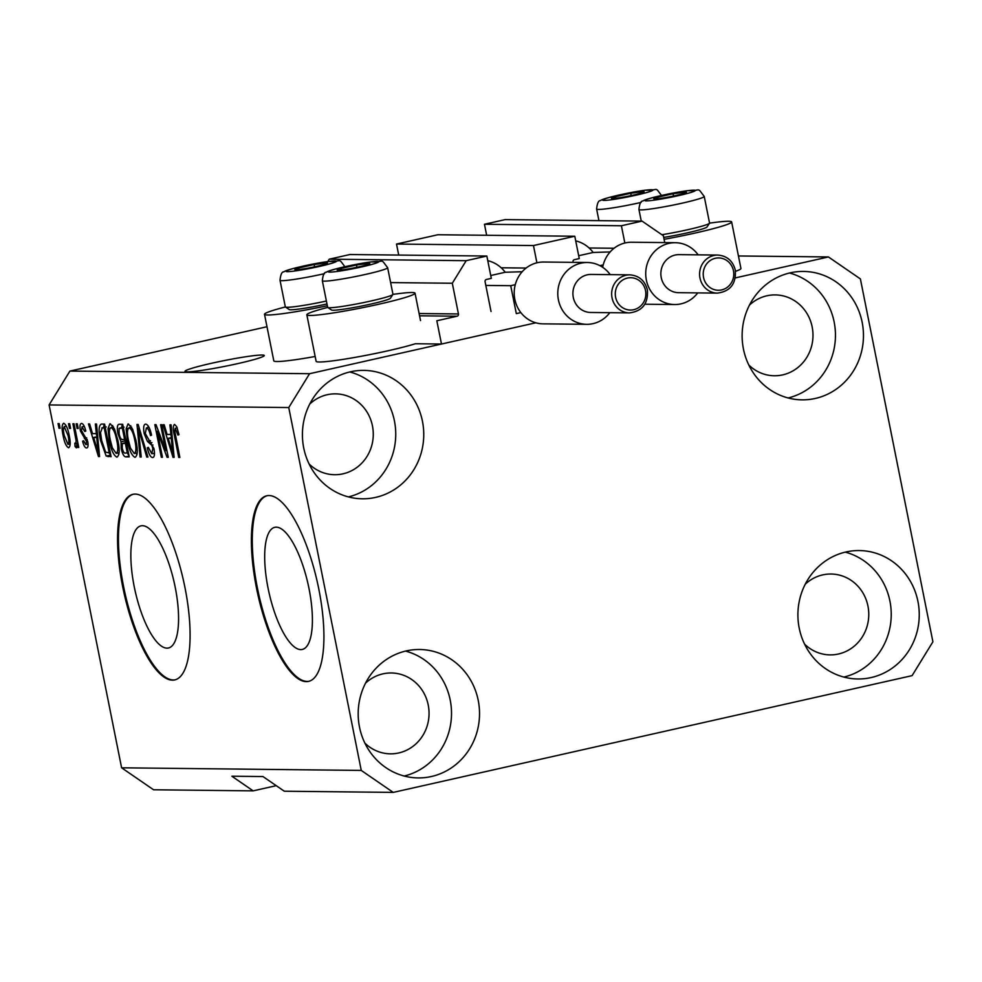 <?xml version="1.0" encoding="UTF-8"?>
<svg xmlns="http://www.w3.org/2000/svg" width="982" height="982" viewBox="0 0 982 982"><rect width="100%" height="100%" fill="white"/><g stroke="black" fill="none" stroke-linecap="round" stroke-linejoin="round"><path stroke-width="1.47" d="M624.847 243.02L621.397 225.762L642.068 221.11L663.378 235.754L664.74 242.591M642.068 221.11L505.116 219.612L484.457 224.264L621.397 225.762M486.655 235.287L484.457 224.264M574.789 236.245L533.459 245.549L396.507 244.052L437.849 234.747L574.789 236.245L579.257 258.573L574.421 259.665A1.903 1.792 -89.4 0 0 573.034 261.924L573.107 262.341M398.717 255.075L396.507 244.052M536.909 262.808L533.459 245.549M735.334 277.894L828.427 256.953L860.392 278.925L932.9 641.786L912.094 675.641L393.23 792.4L361.266 770.428L288.757 407.555L309.563 373.712L535.828 322.796L441.483 344.031L436.83 320.77L457.06 316.216A1.903 1.792 -89.4 0 0 458.447 313.958L452.309 283.258L466.18 260.684L486.851 256.032L491.307 278.372L486.471 279.453A1.903 1.792 -89.4 0 0 485.083 281.711L491.037 311.49M486.851 256.032L349.899 254.534L329.228 259.187L466.18 260.684M327.767 261.568L329.228 259.187M452.309 283.258L390.615 282.583M441.483 344.031L415.411 343.737A55.176 3.94 -11.3 0 1 388.283 350.709A55.176 3.94 -11.3 0 1 316.13 361.315L306.838 314.805A55.176 3.94 -11.3 0 0 378.991 304.187A55.176 3.94 -11.3 0 0 415.042 293.176A55.176 3.94 -11.3 0 0 392.947 294.391M300.774 649.605A62.59 19.984 -102.7 0 0 302.284 649.446A62.59 19.984 -102.7 0 0 308.544 586.303A62.59 19.984 -102.7 0 0 276.31 527.162A62.59 19.984 -102.7 0 0 274.8 527.322A62.59 19.984 -102.7 0 0 268.54 590.464A62.59 19.984 -102.7 0 0 300.774 649.605M166.94 648.145A62.59 19.984 -102.7 0 0 168.45 647.985A62.59 19.984 -102.7 0 0 174.71 584.842A62.59 19.984 -102.7 0 0 142.476 525.701A62.59 19.984 -102.7 0 0 140.966 525.861A62.59 19.984 -102.7 0 0 134.706 589.004A62.59 19.984 -102.7 0 0 166.94 648.145M172.415 680.158A95.119 30.381 -102.7 0 0 174.71 679.925A95.119 30.381 -102.7 0 0 184.223 583.946A95.119 30.381 -102.7 0 0 135.234 494.081A95.119 30.381 -102.7 0 0 132.938 494.314A95.119 30.381 -102.7 0 0 123.425 590.28A95.119 30.381 -102.7 0 0 172.415 680.158M133.38 494.228A95.119 30.381 -102.7 0 0 124.456 590.771A95.119 30.381 -102.7 0 0 173.298 679.961A95.119 30.381 -102.7 0 0 175.152 679.814M306.249 681.631A95.119 30.381 -102.7 0 0 308.544 681.385A95.119 30.381 -102.7 0 0 318.058 585.419A95.119 30.381 -102.7 0 0 269.068 495.542A95.119 30.381 -102.7 0 0 266.773 495.775A95.119 30.381 -102.7 0 0 257.259 591.753A95.119 30.381 -102.7 0 0 306.249 681.631M267.214 495.689A95.119 30.381 -102.7 0 0 258.291 592.244A95.119 30.381 -102.7 0 0 307.133 681.422A95.119 30.381 -102.7 0 0 308.986 681.275M187.267 371.859A40.422 2.885 -11.3 0 0 231.629 364.948A40.422 2.885 -11.3 0 0 264.281 355.521A40.422 2.885 -11.3 0 0 262.022 355.03A40.422 2.885 -11.3 0 0 217.648 361.941A40.422 2.885 -11.3 0 0 184.997 371.368A40.422 2.885 -11.3 0 0 187.267 371.859M748.812 365.009A40.422 38.2 90.6 0 0 774.344 375.762A40.422 38.2 90.6 0 0 812.163 326.92A40.422 38.2 90.6 0 0 775.228 294.907A40.422 38.2 90.6 0 0 749.462 305.095M309.097 463.958A40.422 38.2 90.6 0 0 334.629 474.711A40.422 38.2 90.6 0 0 372.448 425.869A40.422 38.2 90.6 0 0 335.513 393.856A40.422 38.2 90.6 0 0 309.747 404.044M364.862 743.079A40.422 38.2 90.6 0 0 390.406 753.832A40.422 38.2 90.6 0 0 428.226 704.99A40.422 38.2 90.6 0 0 391.29 672.977A40.422 38.2 90.6 0 0 365.525 683.165M804.589 644.131A40.422 38.2 90.6 0 0 830.121 654.884A40.422 38.2 90.6 0 0 867.941 606.041A40.422 38.2 90.6 0 0 831.005 574.028A40.422 38.2 90.6 0 0 805.24 584.216M917.937 601.401A64.211 60.675 -89.4 0 1 857.875 678.967A64.211 60.675 -89.4 0 1 799.213 628.124A64.211 60.675 -89.4 0 1 859.275 550.558A64.211 60.675 -89.4 0 1 917.937 601.401M845.257 552.142A64.211 60.675 -89.4 0 1 889.925 601.094A64.211 60.675 -89.4 0 1 843.882 677.077M478.222 700.35A64.211 60.675 -89.4 0 1 418.148 777.916A64.211 60.675 -89.4 0 1 359.498 727.073A64.211 60.675 -89.4 0 1 419.56 649.507A64.211 60.675 -89.4 0 1 478.222 700.35M405.529 651.091A64.211 60.675 -89.4 0 1 450.21 700.043A64.211 60.675 -89.4 0 1 404.167 776.026M422.444 421.229A64.211 60.675 -89.4 0 1 362.383 498.795A64.211 60.675 -89.4 0 1 303.72 447.939A64.211 60.675 -89.4 0 1 363.782 370.386A64.211 60.675 -89.4 0 1 422.444 421.229M349.764 371.957A64.211 60.675 -89.4 0 1 394.433 420.922A64.211 60.675 -89.4 0 1 348.389 496.904M862.159 322.28A64.211 60.675 -89.4 0 1 802.098 399.846A64.211 60.675 -89.4 0 1 743.435 348.991A64.211 60.675 -89.4 0 1 803.509 271.437A64.211 60.675 -89.4 0 1 862.159 322.28M789.479 273.008A64.211 60.675 -89.4 0 1 834.148 321.973A64.211 60.675 -89.4 0 1 788.116 397.955M315.173 356.478A55.176 3.94 168.7 0 1 273.806 360.86L264.514 314.338A55.176 3.94 168.7 0 1 285.369 306.961M327.337 305.758A55.176 3.94 168.7 0 1 264.514 314.338M709.556 223.147A55.176 3.94 168.7 0 1 731.639 221.932L740.931 268.454A55.176 3.94 168.7 0 1 735.518 271.339M731.639 221.932A55.176 3.94 168.7 0 1 695.587 232.943A55.176 3.94 168.7 0 1 664.09 239.313M393.23 792.4L284.289 791.21L262.98 776.553L231.862 776.222L253.16 790.866L276.237 785.674M253.16 790.866L153.573 789.774L121.608 767.801L49.1 404.94L69.906 371.086L266.994 326.736M309.563 373.712L69.906 371.086M828.427 256.953L738.439 255.971M165.798 450.652L160.618 424.727L161.748 424.74L168.266 457.305L167.05 457.293L157.267 431.282L162.46 457.244L161.33 457.231L154.825 424.666L156.028 424.678L165.798 450.652L166.879 450.407M149.043 427.342L146.379 427.943L145.299 433.504L153.965 448.664C154.947 454.396 154.493 457.354 152.591 457.551C150.455 457.231 148.699 453.979 147.3 447.792L148.356 447.375L151.793 453.745L152.824 448.578L151.805 445.263L147.41 441.384L144.182 433.59C143.151 427.44 143.667 424.298 145.717 424.138C148.098 424.592 150.037 428.275 151.559 435.173L150.516 435.591C149.411 430.816 148.036 428.262 146.379 427.943L149.031 427.317M151.793 453.745L154.505 453.168M140.058 456.998L136.989 424.47L138.155 424.482L147.926 457.084L146.76 457.072L138.388 428.275L141.236 457.011L140.058 456.998L141.212 456.74M128.347 423.954L132.582 429.097L135.921 440.28C137.983 449.965 137.689 455.66 135.025 457.367C131.735 455.636 129.182 450.038 127.365 440.574L126.138 428.888L127.979 424.003M110.242 423.758L114.477 428.901L117.815 440.071C119.878 449.768 119.583 455.464 116.907 457.158C113.617 455.439 111.076 449.842 109.26 440.378L108.032 428.692L109.874 423.807M69.452 428.373L68.519 423.721L69.648 423.733L70.581 428.385L69.452 428.373L70.532 428.127M63.155 435.726C61.596 428.655 61.78 424.506 63.695 423.242C66.089 424.519 67.93 428.618 69.194 435.542C70.704 442.489 70.508 446.565 68.605 447.767C66.236 446.552 64.419 442.526 63.155 435.726L64.235 435.48M174.6 424.457L176.76 426.777L178.982 434.633L177.926 435.038L175.201 428.275L177.19 427.833L175.312 428.262L174.673 430.705L179.866 457.428L178.724 457.416L174.317 435.308C172.869 429.159 172.955 425.537 174.6 424.457L174.342 424.482M361.266 770.428L121.608 767.801M288.757 407.555L49.1 404.94M96.346 433.725L95.352 424.015L96.531 424.028L99.563 456.556L98.458 456.544L88.466 423.942L89.644 423.954L92.541 433.688L97.414 433.492M84.28 426.348L82.181 426.826L81.445 430.484L87.693 441.237C88.429 445.681 88.049 447.927 86.526 447.964C85.004 447.878 83.691 445.607 82.598 441.176L83.642 440.758L85.815 444.588L86.661 441.704L80.438 431.049C79.579 426.139 79.959 423.598 81.58 423.438C83.224 423.708 84.636 426.249 85.802 431.086L84.759 431.491L81.972 426.851L84.28 426.335M85.815 444.588L88.073 444.097M77.087 428.459L76.166 423.807L77.296 423.819L78.229 428.471L77.087 428.459L78.167 428.213M75.663 443.631L76.13 440.881L72.913 423.77L74.043 423.782L78.769 447.461L77.639 447.448L76.891 443.668L76.387 447.853L75.062 446.577L74.816 443.201L77.909 443.127L75.786 443.606M58.981 428.25L58.048 423.598L59.19 423.623L60.111 428.262L58.981 428.25L60.062 428.017M100.532 440.488C98.409 430.853 98.691 425.378 101.391 424.077L104.595 424.114L111.101 456.679L106.179 456.029L100.532 440.488L101.612 440.255M117.963 433.798C116.797 427.477 117.263 424.31 119.35 424.273L122.701 424.31L129.219 456.875L125.831 456.839C124.002 456.79 122.455 454.052 121.216 448.614L121.068 441.802L117.963 433.798L119.055 433.553M170.905 434.547L169.911 424.825L171.089 424.838L174.121 457.367L173.016 457.354L163.024 424.752L164.203 424.764L167.1 434.498L171.973 434.302M327.693 307.427A55.176 3.94 -11.3 0 0 306.838 314.805M179.804 457.17L178.724 457.416M175.397 435.075L174.317 435.308M99.538 456.299L98.458 456.544M97.095 436.732L96.175 433.725M97.611 446.994L96.739 437.53L93.671 437.493L98.335 453.156L97.611 446.994L98.654 446.761M97.77 437.297L96.739 437.53M99.231 452.96L98.335 453.156M97.709 436.597L93.671 437.493M83.691 440.93L82.598 441.176M87.729 441.458L86.661 441.704M87.251 439.433L85.9 439.727M81.518 430.803L80.438 431.049M78.72 447.203L77.639 447.448M77.971 443.422L76.891 443.668M76.964 446.147L75.062 446.577M77.394 440.599L76.13 440.881M76.436 435.799L75.356 436.045M66.395 426.163L64.346 426.63C63.204 427.845 63.167 430.803 64.247 435.505L67.954 444.392L70.201 443.901M67.954 444.392C69.096 443.189 69.133 440.243 68.065 435.542L64.211 426.642L66.383 426.151M70.201 443.889L68.188 444.343M69.145 435.296L68.065 435.542M110.806 455.206L106.179 456.029M110.573 455.034L109.002 452.862M103.527 427.551L104.129 424.114M110.291 452.616L109.211 452.862L104.227 427.907L101.821 427.931L106.216 426.949M105.307 427.661L104.227 427.907M105.221 427.219L102.288 427.882L100.52 432.596L101.674 440.55L105.626 452.174L109.211 452.862M118.896 454.396L118 452.972M110.34 440.132L109.26 440.378M109.996 428.25L108.032 428.692M112.464 427.207L112.66 425.513M116.146 453.353C118.171 451.978 118.343 447.522 116.674 440.01C115.336 433.001 113.458 428.852 111.015 427.563L113.544 426.961L111.015 427.563C109.027 428.901 108.83 433.209 110.414 440.488L112.353 447.853L116.146 453.353L119.117 452.714L116.625 453.254M117.742 439.764L116.674 440.01M128.912 455.378L127.316 453.058L125.377 443.336L122.333 443.606L122.234 448.099C123.143 451.892 124.223 453.537 125.463 453.033L128.397 452.812M122.296 448.369L121.216 448.614M125.131 442.833L125.463 440.82L121.068 441.802M125.463 440.82L124.53 439.519M121.719 427.661L122.112 424.31M126.457 443.091L125.377 443.336M126.371 442.637L122.333 443.606M124.616 439.519L122.333 428.103L119.08 428.483L119.092 433.786C120.025 437.862 121.179 439.764 122.529 439.506L125.696 439.285M123.413 427.857L122.333 428.103M123.315 427.354L119.08 428.483M137.014 454.592L136.105 453.168M128.446 440.329L127.365 440.574M128.102 428.447L126.138 428.888M130.569 427.403L130.766 425.722M134.252 453.549C136.277 452.174 136.449 447.731 134.78 440.206C133.454 433.197 131.563 429.048 129.121 427.759L131.649 427.158L129.121 427.759C127.144 429.097 126.936 433.406 128.519 440.685L130.459 448.05L134.252 453.549L137.222 452.911L134.73 453.451M135.86 439.961L134.78 440.206M147.84 456.826L146.76 457.072M139.235 428.091L138.388 428.275M154.456 454.605L153.757 453.34M148.392 447.547L147.3 447.792M153.904 448.332L152.824 448.578M152.983 445.006L151.805 445.263M150.479 440.697L147.41 441.384M145.262 433.344L144.182 433.59M148.024 427.538L148.135 425.82M168.204 457.035L167.05 457.293M158.421 431.024L157.267 431.282M162.411 456.986L161.33 457.231M174.096 457.109L173.016 457.354M171.641 437.542L170.721 434.547M172.157 447.817L171.298 438.353L168.229 438.316L172.893 453.966L172.157 447.817L173.213 447.571M172.329 438.119L171.298 438.353M173.789 453.77L172.893 453.966M172.255 437.407L168.229 438.316M654.049 198.499A16.645 1.191 -11.3 0 0 654.356 198.978A16.645 1.191 -11.3 0 0 654.712 198.99A16.645 1.191 -11.3 0 0 667.122 197.308A16.645 1.191 -11.3 0 0 682.515 193.847A16.645 1.191 -11.3 0 0 685.964 192.668A16.645 1.191 -11.3 0 0 685.497 192.067A16.645 1.191 -11.3 0 0 673.075 193.749A16.645 1.191 -11.3 0 0 657.694 197.21A16.645 1.191 -11.3 0 0 654.049 198.499M684.614 193.196L685.497 192.067L673.075 193.749L657.694 197.21L654.712 198.99M661.868 234.723A33.29 2.381 -11.3 0 0 709.016 223.638A33.29 2.381 -11.3 0 0 709.507 223.245L706.966 227.026A30.061 2.148 168.7 0 1 706.524 227.382A30.061 2.148 168.7 0 1 663.709 237.423M709.507 223.245A33.29 2.381 -11.3 0 0 709.556 223.061L704.241 196.449A33.29 2.381 168.7 0 1 703.689 197.038A33.29 2.381 168.7 0 1 668.828 205.938A33.29 2.381 168.7 0 1 638.938 209.497C639.528 203.655 640.853 200.831 642.915 201.028C644.609 198.929 671.467 192.779 687.547 190.68C702.167 191.146 696.238 186.187 704.241 196.449M673.542 196.032L673.075 193.749M658.001 198.745L657.694 197.21M337.452 269.743A16.645 1.191 -11.3 0 0 337.759 270.222A16.645 1.191 -11.3 0 0 338.115 270.234A16.645 1.191 -11.3 0 0 350.525 268.552A16.645 1.191 -11.3 0 0 365.918 265.091A16.645 1.191 -11.3 0 0 369.367 263.9A16.645 1.191 -11.3 0 0 368.901 263.311A16.645 1.191 -11.3 0 0 356.478 264.993A16.645 1.191 -11.3 0 0 341.098 268.454A16.645 1.191 -11.3 0 0 337.452 269.743M368.017 264.44L368.901 263.311L356.478 264.993L341.098 268.454L338.115 270.234M392.91 294.49L390.37 298.27A30.061 2.148 168.7 0 1 389.928 298.626A30.061 2.148 168.7 0 1 359.498 306.458A30.061 2.148 168.7 0 1 331.572 310.017L327.779 307.501A33.29 2.381 -11.3 0 0 358.712 303.561A33.29 2.381 -11.3 0 0 392.407 294.882A33.29 2.381 -11.3 0 0 392.91 294.49A33.29 2.381 -11.3 0 0 392.96 294.305L387.645 267.693A33.29 2.381 168.7 0 1 387.092 268.282A33.29 2.381 168.7 0 1 352.231 277.182A33.29 2.381 168.7 0 1 322.342 280.742C322.931 274.886 324.256 272.063 326.319 272.272C328.013 270.173 354.87 264.023 370.95 261.924C385.57 262.39 379.641 257.431 387.645 267.693M322.342 280.742L327.657 307.354A33.29 2.381 -11.3 0 0 327.779 307.501M356.945 267.276L356.478 264.993M341.405 269.989L341.098 268.454M295.128 269.277A16.645 1.191 -11.3 0 0 295.435 269.755A16.645 1.191 -11.3 0 0 295.791 269.768A16.645 1.191 -11.3 0 0 308.201 268.098A16.645 1.191 -11.3 0 0 323.594 264.624A16.645 1.191 -11.3 0 0 327.043 263.446A16.645 1.191 -11.3 0 0 326.564 262.845A16.645 1.191 -11.3 0 0 314.154 264.526A16.645 1.191 -11.3 0 0 298.761 267.988A16.645 1.191 -11.3 0 0 295.128 269.277M325.693 263.974L326.564 262.845L314.154 264.526L298.761 267.988L295.791 269.768M326.981 303.966A30.061 2.148 168.7 0 1 289.236 309.551L285.455 307.035A33.29 2.381 -11.3 0 0 326.405 301.032M324.526 273.647A33.29 2.381 168.7 0 1 280.017 280.275L285.332 306.887A33.29 2.381 -11.3 0 0 285.455 307.035M314.608 266.809L314.154 264.526M299.068 269.522L298.761 267.988M611.725 198.033A16.645 1.191 -11.3 0 0 612.032 198.511A16.645 1.191 -11.3 0 0 612.387 198.524A16.645 1.191 -11.3 0 0 624.798 196.854A16.645 1.191 -11.3 0 0 640.19 193.38A16.645 1.191 -11.3 0 0 643.64 192.202A16.645 1.191 -11.3 0 0 643.161 191.6A16.645 1.191 -11.3 0 0 630.751 193.282A16.645 1.191 -11.3 0 0 615.358 196.744A16.645 1.191 -11.3 0 0 611.725 198.033M642.289 192.73L643.161 191.6L630.751 193.282L615.358 196.744L612.387 198.524M631.205 195.565L630.751 193.282M615.665 198.29L615.358 196.744M717.781 255.062L679.028 254.645A19.026 17.983 90.6 0 0 661.242 277.624A19.026 17.983 90.6 0 0 678.623 292.685L717.363 293.115A19.026 17.983 -89.4 0 1 699.982 278.041A19.026 17.983 -89.4 0 1 717.781 255.062C726.987 255.799 732.83 260.831 735.322 270.16C736.255 283.786 730.264 291.433 717.363 293.115M697.748 292.894A30.921 29.215 -89.4 0 1 674.597 304.53A30.921 29.215 -89.4 0 1 646.352 280.054A30.921 29.215 -89.4 0 1 675.272 242.701A30.921 29.215 -89.4 0 1 698.165 254.854M675.272 242.701L631.696 242.235A30.921 29.215 90.6 0 0 603.218 264.894A30.921 29.215 90.6 0 0 602.678 267.313M610.141 251.932L593.153 252.472A32.345 30.565 90.6 0 0 575.722 240.872M603.218 264.894L599.867 265.643M593.153 252.472L578.68 255.725M629.843 274.85L591.09 274.432A19.026 17.983 90.6 0 0 573.292 297.411A19.026 17.983 90.6 0 0 590.673 312.472L629.425 312.902A19.026 17.983 -89.4 0 1 612.044 297.841A19.026 17.983 -89.4 0 1 629.843 274.85C639.037 275.586 644.892 280.619 647.384 289.948C648.304 303.573 642.326 311.22 629.425 312.902M609.81 312.681A30.921 29.215 -89.4 0 1 586.659 324.318A30.921 29.215 -89.4 0 1 558.414 299.841A30.921 29.215 -89.4 0 1 587.334 262.501A30.921 29.215 -89.4 0 1 610.227 274.641M587.334 262.501L543.758 262.022A30.921 29.215 90.6 0 0 515.268 284.682A30.921 29.215 90.6 0 0 514.838 299.363A30.921 29.215 90.6 0 0 520.853 312.595A30.921 29.215 90.6 0 0 543.083 323.851L586.659 324.318M522.191 271.719L505.214 272.26A32.345 30.565 90.6 0 0 487.772 260.672M515.268 284.682L510.726 285.701L516.311 313.614L520.853 312.595M505.214 272.26L490.742 275.512M510.726 285.701L485.832 285.431M614.057 248.262L589.114 247.992M526.107 268.049L501.176 267.779M458.447 313.958L419.105 313.528M457.06 316.216L419.56 315.799M86.686 437.837L84.366 438.365M110.966 455.979L108.032 456.642M129.059 456.114L125.831 456.839M140.77 433.209L139.861 433.418M151.915 442.575L149.645 443.078M645.334 200.107A25.679 1.829 -11.3 0 0 665.514 198.278A25.679 1.829 -11.3 0 0 694.863 190.95A25.679 1.829 -11.3 0 0 674.695 192.779A25.679 1.829 -11.3 0 0 645.334 200.107M328.737 271.351A25.679 1.829 -11.3 0 0 348.905 269.522A25.679 1.829 -11.3 0 0 378.266 262.194A25.679 1.829 -11.3 0 0 358.099 264.023A25.679 1.829 -11.3 0 0 328.737 271.351M286.413 270.885A25.679 1.829 -11.3 0 0 306.58 269.056A25.679 1.829 -11.3 0 0 335.942 261.728A25.679 1.829 -11.3 0 0 315.774 263.557A25.679 1.829 -11.3 0 0 286.413 270.885M603.009 199.653A25.679 1.829 -11.3 0 0 623.177 197.812A25.679 1.829 -11.3 0 0 652.539 190.483A25.679 1.829 -11.3 0 0 632.371 192.312A25.679 1.829 -11.3 0 0 603.009 199.653M641.123 202.415A33.29 2.381 168.7 0 1 596.614 209.031C597.203 203.188 598.529 200.365 600.591 200.561C602.285 198.462 629.131 192.312 645.211 190.213C659.843 190.692 653.914 185.721 661.905 195.983M733.456 270.737A16.166 15.282 90.6 0 0 715.35 258.278A16.166 15.282 90.6 0 0 703.554 277.464A16.166 15.282 90.6 0 0 721.672 289.911A16.166 15.282 90.6 0 0 733.456 270.737M645.518 290.525A16.166 15.282 90.6 0 0 627.4 278.066A16.166 15.282 90.6 0 0 615.616 297.251A16.166 15.282 90.6 0 0 633.721 309.698A16.166 15.282 90.6 0 0 645.518 290.525M420.517 320.586L415.042 293.176M122.799 443.361L127.206 442.366M119.669 428.115L124.063 427.133M641.258 221.097L638.938 209.497M345.308 267.227C337.317 256.965 343.246 261.924 328.614 261.457C312.534 263.557 285.688 269.706 283.982 271.805C281.932 271.609 280.606 274.432 280.017 280.275M598.934 220.631L596.614 209.031M674.597 304.53L644.855 304.211"/></g></svg>
